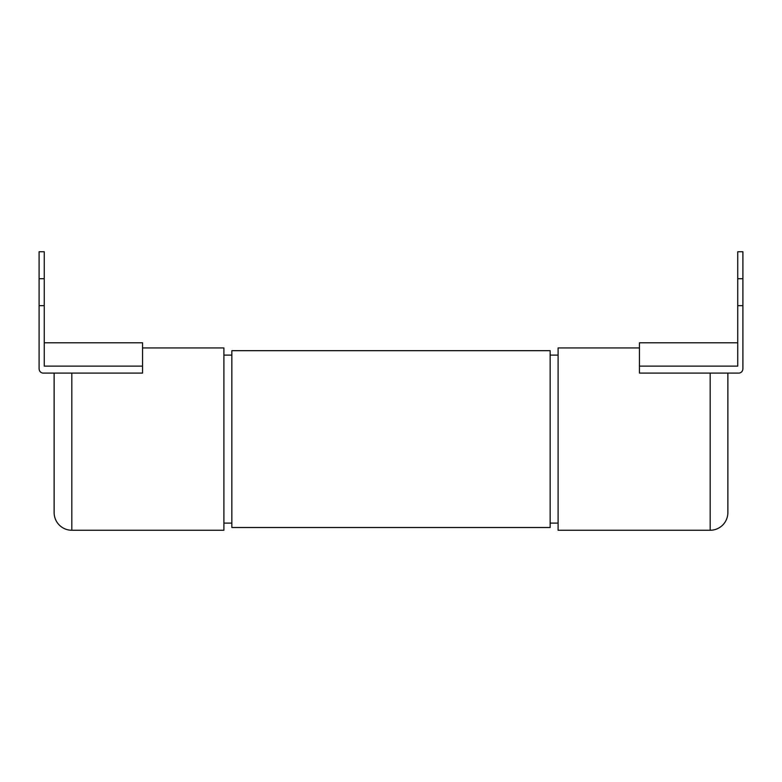 <?xml version="1.0" encoding="UTF-8"?>
<svg xmlns="http://www.w3.org/2000/svg" width="782" height="782" viewBox="0 0 782 782"><rect width="100%" height="100%" fill="white"/><g stroke="black" fill="none" stroke-linecap="round" stroke-linejoin="round"><path stroke-width="1.17" d="M742.9 344.403L742.9 368.283C742.91 370.873 741.727 372.476 739.361 373.082L639.451 373.082L639.451 366.123L737.739 366.123L737.739 305.674L742.9 305.674L742.9 368.283M737.739 305.674L737.739 251.745L742.9 251.745L742.9 305.674M639.451 347.941L558.104 347.941L558.104 530.255L710.183 530.255A17.683 17.683 0 0 0 727.866 512.572L727.866 373.082L739.361 373.082M558.104 355.106L550.147 355.106M558.104 523.099L550.147 523.099M44.261 342.78L142.549 342.78L142.549 373.082L71.817 373.082L71.817 530.255A17.683 17.683 0 0 1 54.134 512.572L54.134 373.082M223.896 523.099L231.853 523.099M223.896 355.106L231.853 355.106M550.147 350.678L550.147 527.518L231.853 527.518L231.853 350.678L550.147 350.678M71.817 530.255L223.896 530.255L223.896 347.941L142.549 347.941M639.451 366.123L639.451 342.78L737.739 342.78M142.549 366.123L44.261 366.123L44.261 305.674L39.1 305.674L39.1 251.745L44.261 251.745L44.261 278.715L39.1 278.715M71.817 373.082L42.639 373.082C40.273 372.476 39.09 370.873 39.1 368.283L39.1 305.674M39.1 344.403L39.1 368.283C39.09 370.873 40.263 372.476 42.639 373.082M44.261 305.674L44.261 278.715M727.866 383.512L727.866 394.529M727.866 394.617L727.866 400.013M727.886 399.465L727.866 401.459M710.183 530.255L710.183 373.082M737.739 278.715L742.9 278.715"/></g></svg>
